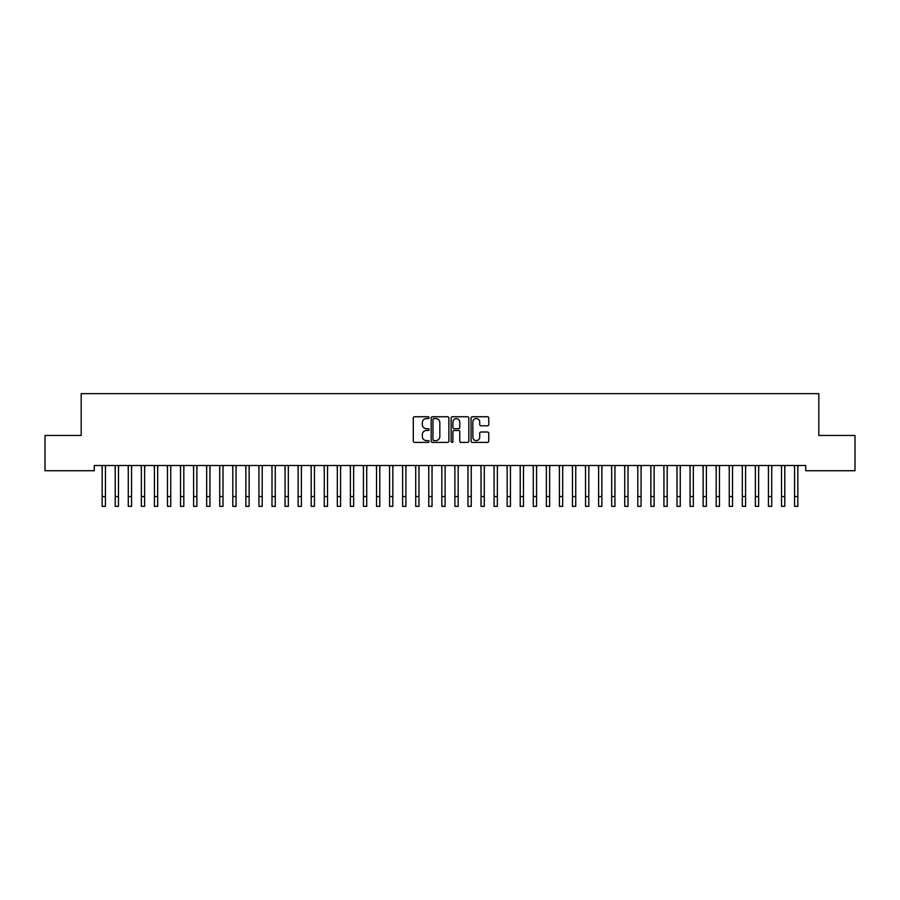 <?xml version="1.0" encoding="UTF-8"?>
<svg xmlns="http://www.w3.org/2000/svg" width="900" height="900" viewBox="0 0 900 900"><rect width="100%" height="100%" fill="white"/><g stroke="black" fill="none" stroke-linecap="round" stroke-linejoin="round"><path stroke-width="1.35" d="M429.098 417.645A0.9 0.9 0 0 0 428.197 416.745L414.574 416.745A1.282 1.282 0 0 0 413.291 418.027L413.291 441.113A1.282 1.282 0 0 0 414.574 442.395L428.197 442.395A0.9 0.9 0 0 0 429.098 441.495A0.9 0.9 0 0 0 428.197 440.606L426.431 440.606A4.106 4.106 0 0 1 422.336 436.5L422.336 434.576A4.106 4.106 0 0 1 426.431 430.47L428.197 430.47A0.9 0.9 0 0 0 429.098 429.57A0.9 0.9 0 0 0 428.197 428.681L426.431 428.681A4.106 4.106 0 0 1 422.336 424.575L422.336 422.651A4.106 4.106 0 0 1 426.431 418.545L428.197 418.545A0.9 0.9 0 0 0 429.098 417.645M487.474 425.79A1.282 1.282 0 0 0 488.756 424.507L488.756 418.027A1.282 1.282 0 0 0 487.474 416.745L472.343 416.745A1.282 1.282 0 0 0 471.06 418.027L471.06 441.113A1.282 1.282 0 0 0 472.343 442.395L487.474 442.395A1.282 1.282 0 0 0 488.756 441.113L488.756 433.294A1.282 1.282 0 0 0 487.474 432.011L481.005 432.011A1.282 1.282 0 0 0 479.723 433.294L479.723 437.175A3.431 3.431 0 0 1 476.291 440.606A3.431 3.431 0 0 1 472.86 437.175L472.86 421.976A3.431 3.431 0 0 1 476.291 418.545A3.431 3.431 0 0 1 479.723 421.976L479.723 424.507A1.282 1.282 0 0 0 481.005 425.79L487.474 425.79M805.748 465.502L94.252 465.502L94.252 470.723L45 470.723L45 435.454L81.191 435.454L81.191 393.649L818.809 393.649L818.809 435.454L855 435.454L855 470.723L805.748 470.723L805.748 465.502M448.875 418.027A1.282 1.282 0 0 0 447.593 416.745L432.461 416.745A1.282 1.282 0 0 0 431.179 418.027L431.179 441.113A1.282 1.282 0 0 0 432.461 442.395L447.593 442.395A1.282 1.282 0 0 0 448.875 441.113L448.875 418.027M452.407 416.745L467.539 416.745A1.282 1.282 0 0 1 468.821 418.027L468.821 441.113A1.282 1.282 0 0 1 467.539 442.395L461.059 442.395A1.282 1.282 0 0 1 459.776 441.113L459.776 431.752A1.282 1.282 0 0 0 458.494 430.47L454.196 430.47A1.282 1.282 0 0 0 452.914 431.752L452.914 441.495A0.9 0.9 0 0 1 452.025 442.395A0.9 0.9 0 0 1 451.125 441.495L451.125 418.027A1.282 1.282 0 0 1 452.407 416.745M433.879 418.545A0.9 0.9 0 0 0 432.979 419.445L432.979 439.706A0.9 0.9 0 0 0 433.879 440.606L435.735 440.606A4.106 4.106 0 0 0 439.841 436.5L439.841 422.651A4.106 4.106 0 0 0 435.735 418.545L433.879 418.545M459.776 422.044A3.431 3.431 0 0 0 456.345 418.613A3.431 3.431 0 0 0 452.914 422.044L452.914 427.399A1.282 1.282 0 0 0 454.196 428.681L458.494 428.681A1.282 1.282 0 0 0 459.776 427.399L459.776 422.044M105.424 470.43L105.593 465.502M102.161 470.43L101.992 465.502M102.161 496.553L105.424 496.553L105.424 506.351L102.161 506.351L102.161 465.907M105.424 496.553L105.424 465.907M118.485 470.43L118.654 465.502M115.222 470.43L115.054 465.502M131.558 470.43L131.715 465.502M128.284 470.43L128.115 465.502M115.222 496.553L118.485 496.553L118.485 506.351L115.222 506.351L115.222 465.907M118.485 496.553L118.485 465.907M128.284 496.553L131.558 496.553L131.558 506.351L128.284 506.351L128.284 465.907M131.558 496.553L131.558 465.907M144.619 470.43L144.787 465.502M141.356 470.43L141.188 465.502M157.68 470.43L157.849 465.502M154.417 470.43L154.249 465.502M141.356 496.553L144.619 496.553L144.619 506.351L141.356 506.351L141.356 465.907M144.619 496.553L144.619 465.907M154.417 496.553L157.68 496.553L157.68 506.351L154.417 506.351L154.417 465.907M157.68 496.553L157.68 465.907M170.741 470.43L170.91 465.502M167.479 470.43L167.31 465.502M167.479 496.553L170.741 496.553L170.741 506.351L167.479 506.351L167.479 465.907M170.741 496.553L170.741 465.907M183.814 470.43L183.971 465.502M180.54 470.43L180.382 465.502M180.54 496.553L183.814 496.553L183.814 506.351L180.54 506.351L180.54 465.907M183.814 496.553L183.814 465.907M196.875 470.43L197.044 465.502M193.612 470.43L193.444 465.502M209.936 470.43L210.105 465.502M206.674 470.43L206.505 465.502M223.009 470.43L223.166 465.502M219.735 470.43L219.578 465.502M236.07 470.43L236.239 465.502M232.808 470.43L232.639 465.502M249.131 470.43L249.3 465.502M245.869 470.43L245.7 465.502M262.192 470.43L262.361 465.502M258.93 470.43L258.761 465.502M275.265 470.43L275.423 465.502M271.991 470.43L271.834 465.502M288.326 470.43L288.495 465.502M285.064 470.43L284.895 465.502M301.387 470.43L301.556 465.502M298.125 470.43L297.956 465.502M314.46 470.43L314.618 465.502M311.186 470.43L311.029 465.502M327.521 470.43L327.69 465.502M324.259 470.43L324.09 465.502M340.582 470.43L340.751 465.502M337.32 470.43L337.151 465.502M353.644 470.43L353.812 465.502M350.381 470.43L350.213 465.502M366.716 470.43L366.885 465.502M363.442 470.43L363.285 465.502M379.777 470.43L379.946 465.502M376.515 470.43L376.346 465.502M392.839 470.43L393.007 465.502M389.576 470.43L389.407 465.502M405.911 470.43L406.069 465.502M402.637 470.43L402.48 465.502M418.973 470.43L419.141 465.502M415.71 470.43L415.541 465.502M432.034 470.43L432.202 465.502M428.771 470.43L428.603 465.502M445.106 470.43L445.264 465.502M441.832 470.43L441.664 465.502M458.168 470.43L458.336 465.502M454.894 470.43L454.736 465.502M471.229 470.43L471.397 465.502M467.966 470.43L467.798 465.502M484.29 470.43L484.459 465.502M481.027 470.43L480.859 465.502M497.363 470.43L497.52 465.502M494.089 470.43L493.931 465.502M510.424 470.43L510.593 465.502M507.161 470.43L506.993 465.502M523.485 470.43L523.654 465.502M520.222 470.43L520.054 465.502M536.558 470.43L536.715 465.502M533.284 470.43L533.115 465.502M549.619 470.43L549.788 465.502M546.356 470.43L546.188 465.502M562.68 470.43L562.849 465.502M559.418 470.43L559.249 465.502M575.741 470.43L575.91 465.502M572.479 470.43L572.31 465.502M588.814 470.43L588.971 465.502M585.54 470.43L585.383 465.502M601.875 470.43L602.044 465.502M598.613 470.43L598.444 465.502M614.936 470.43L615.105 465.502M611.674 470.43L611.505 465.502M628.009 470.43L628.166 465.502M624.735 470.43L624.577 465.502M641.07 470.43L641.239 465.502M637.808 470.43L637.639 465.502M654.131 470.43L654.3 465.502M650.869 470.43L650.7 465.502M667.192 470.43L667.361 465.502M663.93 470.43L663.761 465.502M193.612 496.553L196.875 496.553L196.875 506.351L193.612 506.351L193.612 465.907M196.875 496.553L196.875 465.907M206.674 496.553L209.936 496.553L209.936 506.351L206.674 506.351L206.674 465.907M209.936 496.553L209.936 465.907M219.735 496.553L223.009 496.553L223.009 506.351L219.735 506.351L219.735 465.907M223.009 496.553L223.009 465.907M232.808 496.553L236.07 496.553L236.07 506.351L232.808 506.351L232.808 465.907M236.07 496.553L236.07 465.907M245.869 496.553L249.131 496.553L249.131 506.351L245.869 506.351L245.869 465.907M249.131 496.553L249.131 465.907M258.93 496.553L262.192 496.553L262.192 506.351L258.93 506.351L258.93 465.907M262.192 496.553L262.192 465.907M271.991 496.553L275.265 496.553L275.265 506.351L271.991 506.351L271.991 465.907M275.265 496.553L275.265 465.907M285.064 496.553L288.326 496.553L288.326 506.351L285.064 506.351L285.064 465.907M288.326 496.553L288.326 465.907M298.125 496.553L301.387 496.553L301.387 506.351L298.125 506.351L298.125 465.907M301.387 496.553L301.387 465.907M311.186 496.553L314.46 496.553L314.46 506.351L311.186 506.351L311.186 465.907M314.46 496.553L314.46 465.907M324.259 496.553L327.521 496.553L327.521 506.351L324.259 506.351L324.259 465.907M327.521 496.553L327.521 465.907M337.32 496.553L340.582 496.553L340.582 506.351L337.32 506.351L337.32 465.907M340.582 496.553L340.582 465.907M350.381 496.553L353.644 496.553L353.644 506.351L350.381 506.351L350.381 465.907M353.644 496.553L353.644 465.907M363.442 496.553L366.716 496.553L366.716 506.351L363.442 506.351L363.442 465.907M366.716 496.553L366.716 465.907M376.515 496.553L379.777 496.553L379.777 506.351L376.515 506.351L376.515 465.907M379.777 496.553L379.777 465.907M389.576 496.553L392.839 496.553L392.839 506.351L389.576 506.351L389.576 465.907M392.839 496.553L392.839 465.907M402.637 496.553L405.911 496.553L405.911 506.351L402.637 506.351L402.637 465.907M405.911 496.553L405.911 465.907M415.71 496.553L418.973 496.553L418.973 506.351L415.71 506.351L415.71 465.907M418.973 496.553L418.973 465.907M428.771 496.553L432.034 496.553L432.034 506.351L428.771 506.351L428.771 465.907M432.034 496.553L432.034 465.907M441.832 496.553L445.106 496.553L445.106 506.351L441.832 506.351L441.832 465.907M445.106 496.553L445.106 465.907M454.894 496.553L458.168 496.553L458.168 506.351L454.894 506.351L454.894 465.907M458.168 496.553L458.168 465.907M467.966 496.553L471.229 496.553L471.229 506.351L467.966 506.351L467.966 465.907M471.229 496.553L471.229 465.907M481.027 496.553L484.29 496.553L484.29 506.351L481.027 506.351L481.027 465.907M484.29 496.553L484.29 465.907M494.089 496.553L497.363 496.553L497.363 506.351L494.089 506.351L494.089 465.907M497.363 496.553L497.363 465.907M507.161 496.553L510.424 496.553L510.424 506.351L507.161 506.351L507.161 465.907M510.424 496.553L510.424 465.907M520.222 496.553L523.485 496.553L523.485 506.351L520.222 506.351L520.222 465.907M523.485 496.553L523.485 465.907M533.284 496.553L536.558 496.553L536.558 506.351L533.284 506.351L533.284 465.907M536.558 496.553L536.558 465.907M546.356 496.553L549.619 496.553L549.619 506.351L546.356 506.351L546.356 465.907M549.619 496.553L549.619 465.907M559.418 496.553L562.68 496.553L562.68 506.351L559.418 506.351L559.418 465.907M562.68 496.553L562.68 465.907M572.479 496.553L575.741 496.553L575.741 506.351L572.479 506.351L572.479 465.907M575.741 496.553L575.741 465.907M585.54 496.553L588.814 496.553L588.814 506.351L585.54 506.351L585.54 465.907M588.814 496.553L588.814 465.907M598.613 496.553L601.875 496.553L601.875 506.351L598.613 506.351L598.613 465.907M601.875 496.553L601.875 465.907M611.674 496.553L614.936 496.553L614.936 506.351L611.674 506.351L611.674 465.907M614.936 496.553L614.936 465.907M624.735 496.553L628.009 496.553L628.009 506.351L624.735 506.351L624.735 465.907M628.009 496.553L628.009 465.907M637.808 496.553L641.07 496.553L641.07 506.351L637.808 506.351L637.808 465.907M641.07 496.553L641.07 465.907M650.869 496.553L654.131 496.553L654.131 506.351L650.869 506.351L650.869 465.907M654.131 496.553L654.131 465.907M663.93 496.553L667.192 496.553L667.192 506.351L663.93 506.351L663.93 465.907M667.192 496.553L667.192 465.907M680.265 470.43L680.423 465.502M676.991 470.43L676.834 465.502M676.991 496.553L680.265 496.553L680.265 506.351L676.991 506.351L676.991 465.907M680.265 496.553L680.265 465.907M693.326 470.43L693.495 465.502M690.064 470.43L689.895 465.502M690.064 496.553L693.326 496.553L693.326 506.351L690.064 506.351L690.064 465.907M693.326 496.553L693.326 465.907M706.387 470.43L706.556 465.502M703.125 470.43L702.956 465.502M703.125 496.553L706.387 496.553L706.387 506.351L703.125 506.351L703.125 465.907M706.387 496.553L706.387 465.907M719.46 470.43L719.617 465.502M716.186 470.43L716.029 465.502M716.186 496.553L719.46 496.553L719.46 506.351L716.186 506.351L716.186 465.907M719.46 496.553L719.46 465.907M732.521 470.43L732.69 465.502M729.259 470.43L729.09 465.502M729.259 496.553L732.521 496.553L732.521 506.351L729.259 506.351L729.259 465.907M732.521 496.553L732.521 465.907M745.582 470.43L745.751 465.502M742.32 470.43L742.151 465.502M742.32 496.553L745.582 496.553L745.582 506.351L742.32 506.351L742.32 465.907M745.582 496.553L745.582 465.907M758.644 470.43L758.812 465.502M755.381 470.43L755.212 465.502M755.381 496.553L758.644 496.553L758.644 506.351L755.381 506.351L755.381 465.907M758.644 496.553L758.644 465.907M771.716 470.43L771.885 465.502M768.442 470.43L768.285 465.502M768.442 496.553L771.716 496.553L771.716 506.351L768.442 506.351L768.442 465.907M771.716 496.553L771.716 465.907M784.778 470.43L784.946 465.502M781.515 470.43L781.346 465.502M781.515 496.553L784.778 496.553L784.778 506.351L781.515 506.351L781.515 465.907M784.778 496.553L784.778 465.907M797.839 470.43L798.008 465.502M794.576 470.43L794.408 465.502M794.576 496.553L797.839 496.553L797.839 506.351L794.576 506.351L794.576 465.907M797.839 496.553L797.839 465.907"/></g></svg>
